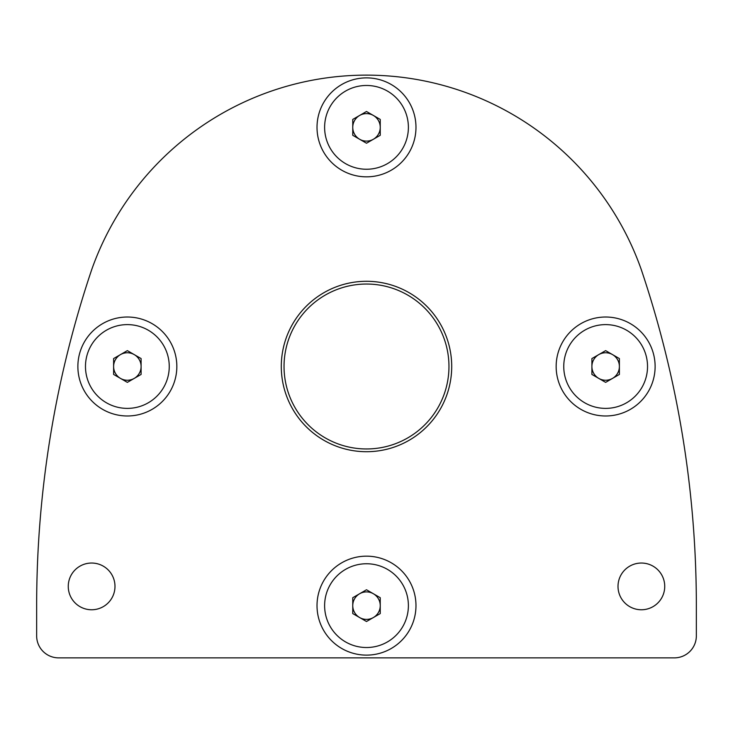 <?xml version="1.0" encoding="UTF-8"?>
<svg xmlns="http://www.w3.org/2000/svg" width="733" height="733" viewBox="0 0 733 733"><rect width="100%" height="100%" fill="white"/><g stroke="black" fill="none" stroke-linecap="round" stroke-linejoin="round"><path stroke-width="1.1" d="M36.65 605.641L36.65 635.878A21.99 21.99 0 0 0 58.64 657.867L674.36 657.867A21.99 21.99 0 0 0 696.35 635.878L696.35 605.641A1052.771 1052.771 0 0 0 641.183 269.313A291.368 291.368 0 0 0 91.817 269.313A1052.771 1052.771 0 0 0 36.65 605.641M655.119 366.5A49.477 49.477 0 0 0 580.903 323.647A49.477 49.477 0 0 0 580.903 409.353A49.477 49.477 0 0 0 655.119 366.5M415.978 605.641A49.477 49.477 0 0 0 341.761 562.788A49.477 49.477 0 0 0 341.761 648.494A49.477 49.477 0 0 0 415.978 605.641M176.836 366.5A49.477 49.477 0 0 0 102.62 323.647A49.477 49.477 0 0 0 102.62 409.353A49.477 49.477 0 0 0 176.836 366.5M415.978 127.359A49.477 49.477 0 0 0 341.761 84.506A49.477 49.477 0 0 0 341.761 170.212A49.477 49.477 0 0 0 415.978 127.359M281.289 366.5A85.211 85.211 0 0 1 409.106 292.705A85.211 85.211 0 0 1 409.106 440.295A85.211 85.211 0 0 1 281.289 366.5M68.261 586.4A23.364 23.364 0 0 1 103.307 566.169A23.364 23.364 0 0 1 103.307 606.631A23.364 23.364 0 0 1 68.261 586.4M618.011 586.4A23.364 23.364 0 0 1 653.057 566.169A23.364 23.364 0 0 1 653.057 606.631A23.364 23.364 0 0 1 618.011 586.4M284.038 366.5A82.463 82.463 0 0 1 407.731 295.087A82.463 82.463 0 0 1 407.731 437.913A82.463 82.463 0 0 1 284.038 366.5M408.391 127.359A41.891 41.891 0 0 1 345.555 163.633A41.891 41.891 0 0 1 345.555 91.084A41.891 41.891 0 0 1 408.391 127.359M380.244 119.424L366.5 111.489L352.756 119.424L352.756 135.293L366.5 143.228L380.244 135.293L380.244 119.424M373.372 115.457A13.744 13.744 0 0 1 373.372 139.261A13.744 13.744 0 0 1 352.756 127.359A13.744 13.744 0 0 1 373.372 115.457A13.744 13.744 0 0 1 373.372 139.261M169.25 366.5A41.891 41.891 0 0 1 106.413 402.774A41.891 41.891 0 0 1 106.413 330.226A41.891 41.891 0 0 1 169.25 366.5M141.102 358.565L127.359 350.631L113.615 358.565L113.615 374.435L127.359 382.369L141.102 374.435L141.102 358.565M134.231 354.598A13.744 13.744 0 0 1 134.231 378.402A13.744 13.744 0 0 1 113.615 366.5A13.744 13.744 0 0 1 134.231 354.598A13.744 13.744 0 0 1 141.102 366.5A13.744 13.744 0 0 1 120.487 378.402M408.391 605.641A41.891 41.891 0 0 1 345.555 641.916A41.891 41.891 0 0 1 345.555 569.367A41.891 41.891 0 0 1 408.391 605.641M380.244 597.707L366.5 589.772L352.756 597.707L352.756 613.576L366.5 621.511L380.244 613.576L380.244 597.707M373.372 593.739A13.744 13.744 0 0 1 373.372 617.543A13.744 13.744 0 0 1 352.756 605.641A13.744 13.744 0 0 1 373.372 593.739A13.744 13.744 0 0 1 373.372 617.543M647.532 366.5A41.891 41.891 0 0 1 584.696 402.774A41.891 41.891 0 0 1 584.696 330.226A41.891 41.891 0 0 1 647.532 366.5M619.385 358.565L605.641 350.631L591.898 358.565L591.898 374.435L605.641 382.369L619.385 374.435L619.385 358.565M612.513 354.598A13.744 13.744 0 0 1 612.513 378.402A13.744 13.744 0 0 1 591.898 366.5A13.744 13.744 0 0 1 612.513 354.598A13.744 13.744 0 0 1 619.385 366.5A13.744 13.744 0 0 1 598.769 378.402"/></g></svg>
